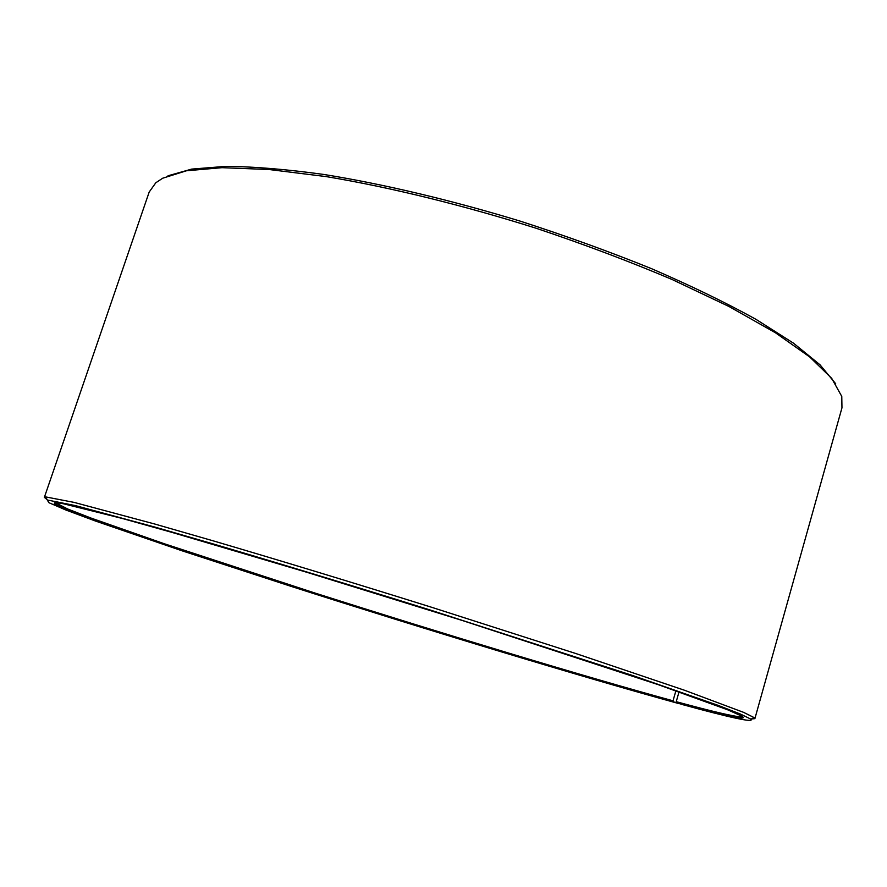 <?xml version="1.0" encoding="UTF-8"?>
<svg xmlns="http://www.w3.org/2000/svg" width="887" height="887" viewBox="0 0 887 887"><rect width="100%" height="100%" fill="white"/><g stroke="black" fill="none" stroke-linecap="round" stroke-linejoin="round"><path stroke-width="1.33" d="M55.548 502.718L67.667 508.994L90.929 518.03L164.428 543.786L314.83 592.993C441.815 633.418 583.225 676.204 673.022 700.808L675.905 690.785M679.42 703.591L679.254 703.701C581.44 676.792 426.58 629.748 291.368 586.462L182.079 550.805L95.386 521.013L65.826 509.992L48.874 502.685L47.277 499.991L75.595 505.645L155.547 527.266L213.412 543.997C278.108 563.068 353.713 586.074 430.273 610.034L633.085 675.65L717.494 705.132L740.479 714.079L750.979 719.169C754.283 722.861 731.476 718.004 682.546 704.611L676.648 702.692C713.226 712.682 735.09 717.827 742.253 718.115L741.587 716.053L728.027 709.944L658.875 684.875L462.826 620.656L306.935 572.315L172.477 532.533L122.218 518.44L63.343 503.749C55.46 502.286 52.699 502.397 55.061 504.082L66.536 509.582L89.909 518.618L163.64 544.396L314.419 593.669C441.693 634.172 583.38 677.069 673.444 701.817L673.022 700.808M741.854 717.383L743.461 717.705M751.356 718.969L754.881 718.647L754.017 717.539L743.572 712.35L684.465 690.241L575.508 653.42L431.392 607.207C354.235 583.058 278.019 559.897 212.847 540.748L154.56 523.973L74.109 502.397L45.703 496.92L44.361 497.341L47.089 499.625M754.881 718.647L841.963 407.832L841.774 396.422L831.696 378.339L809.676 356.929L775.349 332.714L729.092 306.547L672.146 279.516C629.559 261.443 584.112 244.324 535.815 228.147C462.648 205.052 389.837 187.235 326.449 176.635L269.105 169.517L222.06 167.676L186.481 170.77L162.709 178.209L155.813 182.766L149.182 192.058L44.361 497.341M835.698 383.761L820.054 364.834L793.477 343.158L755.935 319.309C725.71 302.578 690.84 285.669 651.324 268.584C609.702 251.731 565.973 235.898 520.126 221.107C451.006 200.074 383.084 184.019 323.955 174.473C286.423 169.295 253.715 166.59 225.819 166.357L191.636 169.107L168.009 175.792M54.295 503.062L55.814 503.705M679.254 703.701L673.444 701.817M676.648 702.692L676.227 701.684C712.693 711.607 734.48 716.685 741.599 716.929L742.785 716.541M676.227 701.684L679.032 691.882M56.28 503.472L55.061 504.082M750.979 719.169L754.017 717.539M47.277 499.991L45.703 496.92M741.599 716.929L742.253 718.115"/></g></svg>
